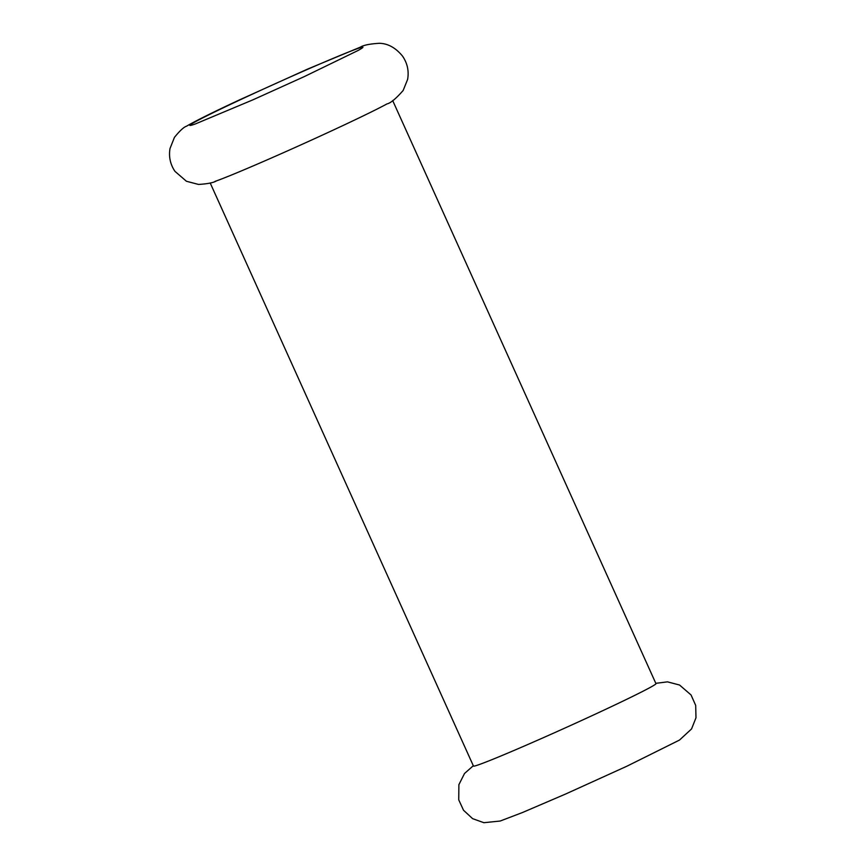 <?xml version="1.0" encoding="UTF-8"?>
<svg xmlns="http://www.w3.org/2000/svg" width="866" height="866" viewBox="0 0 866 866"><rect width="100%" height="100%" fill="white"/><g stroke="black" fill="none" stroke-linecap="round" stroke-linejoin="round"><path stroke-width="1.3" d="M216.457 180.897C213.61 182.694 207.634 183.873 198.531 184.436L186.428 181.265L174.943 171.327C170.277 164.356 168.632 156.746 170.017 148.497L174.445 137.358C179.814 130.755 183.83 127.042 186.504 126.219C195.586 120.904 213.079 112.201 239.005 100.12L307.69 69.053L360.408 47.121C363.493 45.151 369.793 43.885 379.297 43.3C387.914 43.473 395.665 47.749 402.538 56.128C407.388 63.207 409.077 70.958 407.626 79.38L403.145 90.497C395.903 98.735 390.512 103.195 386.994 103.898A100.12 2.988 155.7 0 1 276.99 155.544A100.12 2.988 155.7 0 1 216.457 180.897A100.12 2.988 155.7 0 1 214.92 181.438M195.694 123.816A94.946 2.836 155.7 0 1 195.499 123.892A94.946 2.836 155.7 0 1 189.892 125.408A94.946 2.836 155.7 0 1 192.977 123.102A94.946 2.836 155.7 0 1 288.183 77.908A94.946 2.836 155.7 0 1 362.941 47.273A94.946 2.836 155.7 0 1 359.812 49.503A94.946 2.836 155.7 0 1 358.091 50.477A94.946 2.836 155.7 0 1 357.766 50.661M392.677 100.553L655.963 683.664A100.12 2.988 155.7 0 1 652.672 686.056A100.12 2.988 155.7 0 1 540.416 738.979A100.12 2.988 155.7 0 1 473.464 766.064L210.189 182.964M358.091 50.477L304.302 76.598L252.904 99.839L195.499 123.892M655.811 683.328L667.47 681.856L679.572 685.028L691.057 694.965L695.69 705.422L695.983 717.795L691.555 728.934L679.496 740.073L626.995 766.161L565.736 793.97L522.371 812.568L500.223 821.022L483.888 822.7L472.609 818.651L463.516 810.24L458.742 799.859L458.883 784.672L464.512 773.5L473.312 765.728"/></g></svg>
